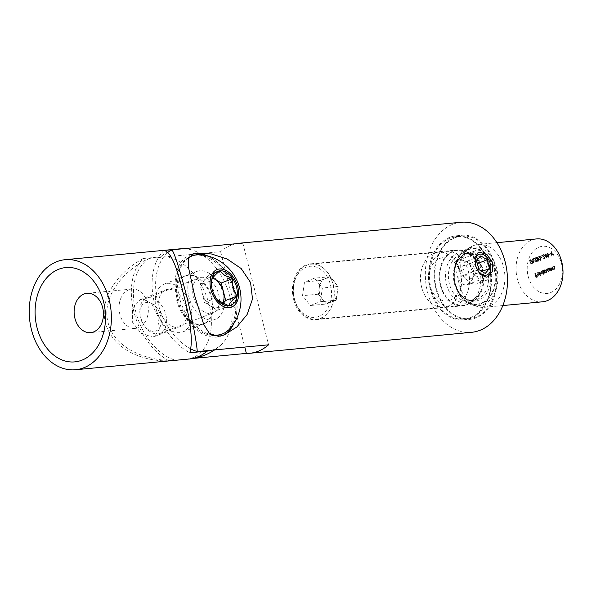<?xml version="1.0" encoding="UTF-8"?>
<svg xmlns="http://www.w3.org/2000/svg" width="592" height="592" viewBox="0 0 592 592"><rect width="100%" height="100%" fill="white"/><g stroke="black" fill="none" stroke-linecap="round" stroke-linejoin="round"><path stroke-width="0.44" stroke-dasharray="2.96 2.22" d="M336.219 300.166L338.21 286.491L330.277 276.664L325.311 278.58A12.24 9.065 -95.4 0 0 319.347 287.342A12.24 9.065 -95.4 0 0 322.322 299.093A12.24 9.065 -95.4 0 0 331.254 302.09L336.219 300.166L320.376 301.661L322.366 287.993L314.433 278.159L304.503 281.999L302.512 295.674L310.452 305.509L320.376 301.661M294.409 298.812A25.663 19.011 -95.4 0 0 318.674 316.476A25.663 19.011 -95.4 0 0 330.469 284.856A25.663 19.011 -95.4 0 0 306.205 267.192A25.663 19.011 -95.4 0 0 294.409 298.812M333.178 284.197A27.639 20.468 84.6 0 1 316.357 319.221A27.639 20.468 84.6 0 1 294.342 299.219A27.639 20.468 84.6 0 1 311.155 264.195A27.639 20.468 84.6 0 1 333.178 284.197M447.759 306.212A27.639 20.468 84.6 0 1 443.645 307.189A27.639 20.468 84.6 0 1 421.622 287.194A27.639 20.468 84.6 0 1 434.328 253.139A27.639 20.468 84.6 0 1 438.443 252.162A27.639 20.468 84.6 0 1 460.458 272.165A27.639 20.468 84.6 0 1 447.759 306.212M439.723 258.452A21.712 16.088 84.6 0 1 460.258 273.4A21.712 16.088 84.6 0 1 450.275 300.151A21.712 16.088 84.6 0 1 429.748 285.203A21.712 16.088 84.6 0 1 439.723 258.452M468.376 271.41A27.639 20.468 84.6 0 1 455.677 305.465A27.639 20.468 84.6 0 1 451.563 306.441A27.639 20.468 84.6 0 1 429.548 286.439A27.639 20.468 84.6 0 1 442.246 252.392A27.639 20.468 84.6 0 1 446.361 251.415A27.639 20.468 84.6 0 1 468.376 271.41M440.899 285.366A27.639 20.468 -95.4 0 0 462.922 305.368A27.639 20.468 -95.4 0 0 479.735 270.337A27.639 20.468 -95.4 0 0 457.72 250.342A27.639 20.468 -95.4 0 0 440.899 285.366M470.388 317.66A41.455 30.703 -95.4 0 0 490.324 270.736A41.455 30.703 -95.4 0 0 456.417 236.585A41.455 30.703 -95.4 0 0 450.246 238.051A41.455 30.703 -95.4 0 0 430.31 284.974A41.455 30.703 -95.4 0 0 464.217 319.125A41.455 30.703 -95.4 0 0 470.388 317.66M455.529 237.547A41.455 30.703 84.6 0 1 461.701 236.082A41.455 30.703 84.6 0 1 495.608 270.233A41.455 30.703 84.6 0 1 475.672 317.164A41.455 30.703 84.6 0 1 469.5 318.629A41.455 30.703 84.6 0 1 435.594 284.471A41.455 30.703 84.6 0 1 455.529 237.547M473.77 245.525A31.583 23.391 84.6 0 1 478.469 244.415A31.583 23.391 84.6 0 1 504.303 270.433A31.583 23.391 84.6 0 1 489.118 306.19A31.583 23.391 84.6 0 1 484.419 307.3A31.583 23.391 84.6 0 1 477.404 306.545A31.583 23.391 84.6 0 1 458.149 278.062A31.583 23.391 84.6 0 1 471.72 246.464A31.583 23.391 84.6 0 1 473.77 245.525M542.509 301.809A31.583 23.391 84.6 0 1 516.675 275.791A31.583 23.391 84.6 0 1 531.86 240.034A31.583 23.391 84.6 0 1 536.567 238.924M539.06 247.123A23.687 17.545 84.6 0 1 561.46 263.425A23.687 17.545 84.6 0 1 550.575 292.611A23.687 17.545 84.6 0 1 528.175 276.309A23.687 17.545 84.6 0 1 539.06 247.123M546.046 254.797L544.655 255.337L547.067 257.905L546.756 254.974L546.076 253.768L546.046 254.797L544.655 255.337M530.365 262.056L531.172 263.943L532.378 263.477L532.275 263.063L531.276 263.455L530.846 262.456L531.808 260.732L530.425 259.718L529.818 261.19L530.713 260.08L530.188 260.132L531.549 260.85L531.061 262.012L530.365 262.056M531.276 260.783L529.899 259.762L529.285 261.242L530.018 260.169L531.017 260.902L530.536 262.056L529.833 262.101L530.647 263.995L531.845 263.529L531.742 263.114L530.743 263.499L530.321 262.508L531.216 262.404L530.684 262.448L531.276 260.783L531.808 260.732M530.676 259.651L529.899 259.762L530.676 259.651M552.78 266.785L553.261 269.819L553.387 269.19L554.349 269.456L554.778 267.658L554.401 266.156L554.216 269.108L553.527 269.197L554.216 269.108L553.291 268.62L552.78 266.785L551.988 266.94L552.514 266.888M551.988 266.94L552.728 269.871L552.861 269.242L554.349 269.456L553.823 269.501L554.245 267.71L553.868 266.208L554.401 266.156M550.294 267.747L550.775 270.781L550.9 270.152L551.87 270.418L552.292 268.62L551.914 267.118L551.729 270.07L551.041 270.159L551.729 270.07L550.804 269.582L550.294 267.747L549.502 267.902L550.035 267.85M549.502 267.902L550.249 270.833L550.375 270.204L551.87 270.418L551.337 270.463L551.766 268.664L551.389 267.17L551.914 267.118M549.768 270.574L549.428 268.08L549.295 268.694L548.281 268.472L547.548 270.433L549.05 271.506L549.768 270.574L549.243 270.625L549.909 271.114M549.383 271.166L548.902 268.132L548.769 268.738L547.748 268.524L548.54 268.405L547.748 268.524L547.015 270.477L547.548 270.433M547.015 270.477L548.266 271.617L549.05 271.506L548.525 271.55L549.243 270.625M540.059 271.706L541.103 275.828L540.059 271.706L539.268 271.861L539.793 271.809M537.736 274.133L538.454 272.697L537.721 272.801L539.386 272.801L538.187 272.379L537.492 274.303L537.987 275.184L538.964 275.406L539.682 274.496L539.66 273.386L537.21 274.185L537.721 272.801L539.194 273.06M538.668 273.112L537.662 272.424L538.461 272.305L537.662 272.424L536.966 274.355L537.492 274.303M536.966 274.355L538.18 275.517L539.682 274.496M535.582 273.445L536.33 277.559L537.765 277.004L537.654 276.59L536.493 277.041L536.182 275.805L537.344 275.354L537.24 274.947L536.078 275.398L535.582 273.445L534.791 273.593L535.316 273.541M543.182 273.097L543.885 274.747L542.842 270.633L542.709 271.24L541.687 271.018L540.962 272.979L542.464 274.052L543.182 273.097L542.649 273.149L543.093 274.895L543.619 274.851M543.093 274.895L542.316 270.685L542.183 271.291L541.162 271.069L541.954 270.958L541.162 271.069L540.429 273.03L540.962 272.979M540.429 273.03L541.68 274.163L542.464 274.052L541.939 274.103L542.649 273.149M543.708 270.292L544.189 273.326L544.322 272.72L545.202 272.993L545.706 272.024L546.675 272.424L547.045 270.751L546.645 269.16L546.534 272.083L545.868 272.165L546.534 272.083L544.914 269.834L545.069 272.653L544.411 272.734L545.069 272.653L543.708 270.292L542.916 270.448L543.449 270.396M542.916 270.448L543.663 273.378L543.796 272.771L545.202 272.993L544.677 273.045L545.18 272.068L545.706 272.024M545.18 272.068L546.675 272.424L546.142 272.475L546.52 270.796L546.12 269.212L546.645 269.16M534.28 260.539L532.733 258.822L532.282 261.309L533.799 263.04L534.28 260.539L532.201 258.874L532.926 258.778L532.201 258.874L531.757 261.361L532.282 261.309M531.757 261.361L533.081 263.137L533.799 263.04L533.274 263.092L533.747 260.584M536.456 260.665L536.026 261.723L535.331 261.819L536.026 261.723L534.85 261.161L536.145 262.13L536.729 260.598L534.768 258.6L536.13 258.068L536.026 257.661L534.036 258.43L536.456 260.665L535.501 261.775L534.583 261.109L535.116 261.065M534.583 261.109L535.93 262.182L536.204 260.643L536.729 260.598M538.653 260.021L538.217 260.88L537.188 260.598L538.32 261.287L538.912 259.918L538.365 259.222L538.587 257.979L537.247 257.076L536.567 258.637L537.573 257.431L536.826 257.535L538.313 258.045L537.625 259.244L537.987 259.592L537.203 259.703L538.653 260.021L537.691 260.924L536.922 260.547L537.447 260.495M536.922 260.547L537.595 261.39L538.32 261.287L537.795 261.338L538.387 259.962L538.912 259.918M538.387 259.962L537.832 259.274L538.061 258.023L536.715 257.128L537.492 257.017L536.715 257.128L536.034 258.689L536.567 258.637M540.977 258.919L540.54 259.977L539.845 260.066L540.54 259.977L539.364 259.414L540.659 260.384L541.243 258.845L539.282 256.854L540.651 256.321L540.548 255.914L538.55 256.684L540.977 258.919L540.015 260.029L539.097 259.363L539.63 259.318M539.097 259.363L540.444 260.436L540.718 258.896L541.243 258.845M542.272 256.706L541.147 257.143L541.251 257.557L542.383 257.12L542.272 256.706L541.147 257.143M544.588 257.52L544.159 258.578L543.456 258.667L544.159 258.578L542.975 258.016L544.277 258.985L544.862 257.446L542.894 255.455L544.263 254.923L544.159 254.516L542.161 255.285L544.588 257.52L543.626 258.63L542.716 257.964L543.241 257.92M542.716 257.964L543.53 259.089L544.277 258.985L543.745 259.037L544.329 257.498L544.862 257.446M549.184 254.767L547.637 253.05L547.186 255.544L548.703 257.268L549.184 254.767L548.651 254.819L547.104 253.102L547.829 253.006L547.104 253.102L546.66 255.589L547.186 255.544M546.66 255.589L547.985 257.365L548.703 257.268L548.177 257.32L548.651 254.819M550.405 253.561L549.272 253.998L549.383 254.412L550.508 253.975L550.405 253.561L549.272 253.998M551.611 251.63L551.344 256.136L551.803 252.488L553.868 255.159L551.611 251.63L551.041 251.696L551.574 251.644M326.296 304.007L331.254 302.09A12.24 9.065 -95.4 0 0 337.218 293.329A12.24 9.065 -95.4 0 0 334.243 281.577A12.24 9.065 -95.4 0 0 325.311 278.58L320.346 280.504L318.355 294.18L326.296 304.007L310.452 305.509M318.355 294.18L302.512 295.674M320.346 280.504L304.503 281.999M330.277 276.664L314.433 278.159M338.21 286.491L322.366 287.993M534.791 273.593L535.804 277.604L536.33 277.559M535.804 277.604L537.765 277.004M537.233 277.056L537.654 276.59M537.129 276.642L536.493 277.041M535.96 277.093L535.649 275.857L536.182 275.805M535.649 275.857L537.344 275.354M536.818 275.406L537.24 274.947M536.715 274.999L536.078 275.398M535.545 275.45L535.05 273.489M538.853 272.853L539.386 272.801M537.462 275.236L537.987 275.184M539.157 274.547L539.127 273.437L539.66 273.386M539.127 273.437L537.21 274.185M537.329 274.533L538.957 273.904L538.357 275.095L537.329 274.533L539.482 273.852L538.883 275.043L537.854 274.481M538.357 275.095L537.736 275.028L538.357 275.095M538.957 273.904L539.482 273.852M539.268 271.861L540.311 275.976L540.836 275.924M540.311 275.976L541.103 275.828M540.57 275.872L539.534 271.758M543.36 274.799L543.885 274.747M542.316 270.685L542.842 270.633M542.05 270.781L542.583 270.736M542.183 271.291L542.709 271.24M541.266 271.425L541.983 271.328L542.953 272.194L542.383 273.689L541.658 273.785L540.696 272.919L541.266 271.425L542.42 272.246L541.85 273.741L542.383 273.689L541.221 272.875L541.791 271.38L541.266 271.425M542.42 272.246L542.953 272.194M540.696 272.919L541.221 272.875M543.663 273.378L544.189 273.326M543.922 273.275L544.448 273.23M543.796 272.771L544.322 272.72M544.196 273.067L544.677 273.045L544.196 273.067M545.854 269.308L546.009 272.135L544.936 270.921L544.647 269.774L545.18 269.73M544.388 269.878L544.536 272.697L543.182 270.344M549.642 271.062L550.175 271.018M548.902 268.132L549.428 268.08M548.636 268.235L549.169 268.183M548.769 268.738L549.295 268.694M547.852 268.879L548.569 268.783L549.539 269.641L548.969 271.143L548.244 271.24L547.282 270.374L547.852 268.879L549.006 269.693L548.436 271.195L548.969 271.143L547.807 270.322L548.377 268.827L547.852 268.879M549.006 269.693L549.539 269.641M547.282 270.374L547.807 270.322M550.249 270.833L550.775 270.781M550.508 270.729L551.041 270.677M550.375 270.204L550.9 270.152M551.122 267.273L551.611 269.33L552.136 269.279M551.611 269.33L551.204 270.122L550.279 269.626L550.804 269.582M550.279 269.626L549.768 267.799M552.728 269.871L553.261 269.819M552.995 269.767L553.52 269.715M552.861 269.242L553.387 269.19M553.609 266.311L554.09 268.368L554.623 268.317M554.09 268.368L553.683 269.16L552.758 268.664L553.291 268.62M552.758 268.664L552.255 266.837M530.647 263.995L531.172 263.943M531.845 263.529L532.378 263.477M531.742 263.114L532.275 263.063M530.743 263.499L531.276 263.455M529.285 261.242L529.818 261.19M529.551 261.139L530.077 261.094M531.017 260.902L531.549 260.85M533.488 260.687L533.044 262.707L533.703 262.626L532.548 261.205L532.97 259.2L532.319 259.281L534.014 260.643L533.703 262.626L533.177 262.678L532.016 261.257L532.319 259.281L533.651 259.673L534.014 260.643M533.118 259.725L533.651 259.673M534.324 261.213L534.85 261.161M536.204 260.643L534.236 258.652L534.768 258.6M534.236 258.652L536.13 258.068M535.605 258.119L536.026 257.661M535.501 257.705L534.036 258.43M533.503 258.482L535.59 259.651M535.064 259.703L535.93 260.717M536.655 260.65L537.188 260.598M537.832 259.274L538.365 259.222M538.061 258.808L538.594 258.756M538.061 258.023L538.587 257.979M536.034 258.689L536.826 258.534M536.3 258.586L536.914 257.89M536.389 257.942L536.826 257.535L538.313 258.045M537.788 258.097L537.099 259.289L537.625 259.244M537.099 259.289L538.121 260.066M538.838 259.466L539.364 259.414M540.718 258.896L538.757 256.898L539.282 256.854M538.757 256.898L540.651 256.321M540.119 256.373L540.548 255.914M540.015 255.959L538.55 256.684M538.024 256.736L540.111 257.905M539.578 257.949L540.444 258.97M540.622 257.194L541.251 257.557M540.725 257.609L542.383 257.12M541.85 257.172L541.747 256.758M542.45 258.068L542.975 258.016M544.329 257.498L542.368 255.5L542.894 255.455M542.368 255.5L544.263 254.923M543.73 254.974L544.159 254.516M543.626 254.56L542.161 255.285M541.636 255.337L543.722 256.506M543.19 256.551L544.063 257.572M544.129 255.389L546.534 257.957L547.067 257.905M546.534 257.957L547.119 257.883M546.594 257.934L545.891 255.159L546.416 255.108M545.891 255.159L546.756 254.974M546.224 255.026L546.653 254.567M545.78 254.745L545.55 253.82L546.076 253.768M545.284 253.924L545.521 254.849M544.751 255.596L545.624 255.256L546.068 257.002L544.751 255.596L546.15 255.211L546.594 256.95L545.276 255.544M545.624 255.256L546.15 255.211M546.068 257.002L546.594 256.95M548.392 254.923L547.948 256.935L548.481 256.884L547.452 255.441L547.874 253.428L547.223 253.509L548.917 254.871L548.606 256.854L548.081 256.906L546.919 255.492L547.223 253.509L548.555 253.909L548.917 254.871M548.022 253.953L548.555 253.909M548.747 254.049L549.383 254.412M548.851 254.464L550.508 253.975M549.983 254.027L549.879 253.613M551.041 251.696L550.819 256.188L551.344 256.136M550.819 256.188L551.626 256.025M551.1 256.077L551.278 252.532L551.803 252.488M551.278 252.532L553.054 255.322L553.587 255.27M553.054 255.322L553.868 255.159M553.335 255.211L551.078 251.681M455.381 236.785A42.247 31.287 -95.4 0 0 435.068 284.604A42.247 31.287 -95.4 0 0 469.619 319.406A42.247 31.287 -95.4 0 0 475.909 317.919A42.247 31.287 -95.4 0 0 496.222 270.1A42.247 31.287 -95.4 0 0 461.671 235.29A42.247 31.287 -95.4 0 0 455.381 236.785M449.809 237.311A42.247 31.287 -95.4 0 0 429.496 285.129A42.247 31.287 -95.4 0 0 464.047 319.932A42.247 31.287 -95.4 0 0 470.337 318.444A42.247 31.287 -95.4 0 0 490.65 270.625A42.247 31.287 -95.4 0 0 456.092 235.823A42.247 31.287 -95.4 0 0 449.809 237.311M473.689 270.833C470.529 263.536 465.815 259.925 459.555 260.014L458.097 260.347L455.366 264.609L456.262 272.475C457.993 280.327 461.198 284.515 465.882 285.041L467.502 284.648L472.801 279.387L473.689 270.833M440.374 285.499A28.031 20.764 84.6 0 1 457.431 249.972A28.031 20.764 84.6 0 1 479.764 270.255A28.031 20.764 84.6 0 1 462.707 305.783A28.031 20.764 84.6 0 1 440.374 285.499M293.551 299.382A28.031 20.764 84.6 0 1 310.608 263.847A28.031 20.764 84.6 0 1 332.941 284.138A28.031 20.764 84.6 0 1 315.884 319.665A28.031 20.764 84.6 0 1 293.551 299.382M177.556 327.235A19.743 12.98 68.8 0 0 179.887 326.695A19.743 12.98 68.8 0 0 185.466 305.302A19.743 12.98 68.8 0 0 167.965 289.325A19.743 12.98 68.8 0 0 165.634 289.873A19.743 12.98 68.8 0 0 160.047 311.259A19.743 12.98 68.8 0 0 177.556 327.235M142.783 299.071L151.759 303.652L157.746 316.024L159.352 329.137L154.616 336.471L152.381 336.981L141.022 333.311L132.334 321.981L132.527 308.173L140.371 299.648L142.783 299.071M191.838 254.397A43.431 28.557 68.8 0 0 190.372 254.9A43.431 28.557 68.8 0 0 178.088 301.957A43.431 28.557 68.8 0 0 216.598 337.1A43.431 28.557 68.8 0 0 221.719 335.901A43.431 28.557 68.8 0 0 222.814 335.435M233.788 323.543A43.431 28.557 68.8 0 0 207.614 255.914M212.276 320.043A25.663 16.879 68.8 0 0 215.31 319.332A25.663 16.879 68.8 0 0 222.562 291.523A25.663 16.879 68.8 0 0 199.807 270.759A25.663 16.879 68.8 0 0 196.781 271.469A25.663 16.879 68.8 0 0 189.521 299.271A25.663 16.879 68.8 0 0 212.276 320.043M201.184 324.335A25.663 16.879 68.8 0 0 204.21 323.624A25.663 16.879 68.8 0 0 211.47 295.822A25.663 16.879 68.8 0 0 188.715 275.051A25.663 16.879 68.8 0 0 185.688 275.761A25.663 16.879 68.8 0 0 178.429 303.57A25.663 16.879 68.8 0 0 201.184 324.335M471.609 332.304A55.271 40.944 84.6 0 1 426.403 286.772A55.271 40.944 84.6 0 1 452.976 224.205A55.271 40.944 84.6 0 1 461.205 222.252M236.001 243.734A55.271 40.944 -95.4 0 0 231.161 245.169A55.271 40.944 -95.4 0 0 220.624 251.674L149.325 258.415C127.635 267.54 100.618 294.69 108.055 322.514C114.737 350.516 151.559 362.067 175.069 360.143L193.636 358.389M191.083 349.065A55.271 36.349 -111.2 0 1 157.724 302.149A55.271 36.349 -111.2 0 1 167.965 252.355M242.816 243.09L268.553 344.818M220.624 251.674L244.762 347.067M149.325 258.415A55.271 36.349 68.8 0 0 135.79 311.777A55.271 36.349 68.8 0 0 175.069 360.143M128.886 289.777A19.743 14.622 -95.4 0 0 119.392 312.117A19.743 14.622 -95.4 0 0 135.538 328.382A19.743 14.622 -95.4 0 0 138.476 327.687A19.743 14.622 -95.4 0 0 147.97 305.339A19.743 14.622 -95.4 0 0 131.824 289.081A19.743 14.622 -95.4 0 0 128.886 289.777M200.466 324.616A25.663 16.879 68.8 0 0 203.493 323.905A25.663 16.879 68.8 0 0 210.752 296.096A25.663 16.879 68.8 0 0 187.99 275.332A25.663 16.879 68.8 0 0 184.963 276.042A25.663 16.879 68.8 0 0 177.704 303.844A25.663 16.879 68.8 0 0 200.466 324.616M167.247 283.361A25.663 16.879 -111.2 0 1 190.002 304.133A25.663 16.879 -111.2 0 1 182.743 331.934A25.663 16.879 -111.2 0 1 179.716 332.645A25.663 16.879 -111.2 0 1 156.961 311.873A25.663 16.879 -111.2 0 1 164.221 284.071A25.663 16.879 -111.2 0 1 167.247 283.361M143.227 258.489L160.536 256.854A53.265 35.032 -111.2 0 1 209.109 304.636A53.265 35.032 -111.2 0 1 186.421 359.152L169.112 360.787C143.738 361.816 112.917 349.894 105.465 322.973C98.834 295.578 120.494 270.825 143.227 258.489A59.222 38.946 68.8 0 0 133.873 311.747A59.222 38.946 68.8 0 0 169.112 360.787M163.969 250.46A59.222 38.946 68.8 0 0 154.616 303.718A59.222 38.946 68.8 0 0 189.854 352.758M211.966 350.168A53.265 35.032 68.8 0 0 220.786 345.114A53.265 35.032 68.8 0 0 229.851 296.607A53.265 35.032 68.8 0 0 183.483 248.714A53.265 35.032 68.8 0 0 183.268 248.721A55.271 55.271 0 0 1 183.483 248.714M222.54 303.607A15.636 10.279 -111.2 0 1 210.974 306.242A15.636 10.279 -111.2 0 1 201.813 287.468A15.636 10.279 -111.2 0 1 212.646 278.196M152.44 303.859A15.074 9.916 68.8 0 0 139.845 313.138A15.074 9.916 68.8 0 0 145.151 326.851A15.074 9.916 68.8 0 0 148.703 329.885A15.074 9.916 68.8 0 0 161.135 323.284A15.074 9.916 68.8 0 0 152.44 303.859M155.555 299.582A18.848 12.395 68.8 0 0 146.416 298.272A18.848 12.395 68.8 0 0 139.808 311.177A18.848 12.395 68.8 0 0 146.446 328.323A18.848 12.395 68.8 0 0 150.879 332.112A18.848 12.395 68.8 0 0 160.018 333.422A18.848 12.395 68.8 0 0 166.411 317.734A18.848 12.395 68.8 0 0 155.555 299.582M208.384 279.135A18.848 12.395 68.8 0 0 199.245 277.826A18.848 12.395 68.8 0 0 192.844 293.514A18.848 12.395 68.8 0 0 203.707 311.666A18.848 12.395 68.8 0 0 212.846 312.976A18.848 12.395 68.8 0 0 219.24 297.288A18.848 12.395 68.8 0 0 208.384 279.135M221.149 334.428A41.847 27.521 68.8 0 0 235.35 299.596A41.847 27.521 68.8 0 0 211.233 259.274A41.847 27.521 68.8 0 0 190.942 256.373M189.048 257.231A41.847 27.521 68.8 0 0 176.956 292.722A41.847 27.521 68.8 0 0 200.858 331.527A41.847 27.521 68.8 0 0 212.661 335.605M188.885 257.587A41.847 27.521 68.8 0 0 178.044 277.086A41.847 27.521 68.8 0 0 202.175 331.009A41.847 27.521 68.8 0 0 210.87 334.613M230.073 328.479A41.847 27.521 68.8 0 0 236.696 312.687A41.847 27.521 68.8 0 0 212.558 258.763A41.847 27.521 68.8 0 0 201.546 254.76M211.388 284.175L216.006 298.072L217.323 299.841M212.846 277.885L208.48 275.236L200.133 284.989L211.573 280.556M222.888 303.77L217.338 310.252L204.566 302.497L200.133 284.989M208.48 275.236L212.284 273.763M217.338 310.252L228.786 305.827M204.566 302.497L216.006 298.072M483.042 251.785A15.792 10.382 -111.2 0 1 492.144 266.999A15.792 10.382 -111.2 0 1 486.779 280.149A15.792 10.382 -111.2 0 1 479.12 279.054A15.792 10.382 -111.2 0 1 470.018 263.84A15.792 10.382 -111.2 0 1 475.383 250.69A15.792 10.382 -111.2 0 1 483.042 251.785M469.967 282.599A15.792 10.382 68.8 0 0 477.626 283.694A15.792 10.382 68.8 0 0 482.991 270.544A15.792 10.382 68.8 0 0 473.889 255.33A15.792 10.382 68.8 0 0 466.23 254.234A15.792 10.382 68.8 0 0 460.694 265.053A15.792 10.382 68.8 0 0 466.252 279.417A15.792 10.382 68.8 0 0 469.967 282.599M475.546 273.918L473.326 265.157L466.94 261.279L462.766 266.156L464.979 274.91L471.373 278.795L475.546 273.918L481.955 271.432M471.373 278.795L485.24 273.423M464.979 274.91L478.847 269.545M462.766 266.156L476.634 260.791M466.94 261.279L480.808 255.914M473.326 265.157L477.344 263.603M470.966 302.246A25.833 19.136 84.6 0 1 446.538 284.463A25.833 19.136 84.6 0 1 458.408 252.636A25.833 19.136 84.6 0 1 482.835 270.418A25.833 19.136 84.6 0 1 470.966 302.246M471.757 300.063A23.687 17.545 84.6 0 1 468.228 300.899A23.687 17.545 84.6 0 1 448.854 281.385A23.687 17.545 84.6 0 1 460.243 254.567A23.687 17.545 84.6 0 1 463.773 253.731A23.687 17.545 84.6 0 1 483.146 273.252A23.687 17.545 84.6 0 1 471.757 300.063M465.238 254.101A23.687 17.545 84.6 0 1 468.76 253.265A23.687 17.545 84.6 0 1 488.141 272.779A23.687 17.545 84.6 0 1 476.745 299.589A23.687 17.545 84.6 0 1 473.223 300.425A23.687 17.545 84.6 0 1 453.842 280.911A23.687 17.545 84.6 0 1 465.238 254.101M478.462 300.336A24.605 18.226 84.6 0 1 455.196 283.398A24.605 18.226 84.6 0 1 466.503 253.073A24.605 18.226 84.6 0 1 489.769 270.011A24.605 18.226 84.6 0 1 478.462 300.336M467.85 249.861A27.75 20.55 84.6 0 1 494.091 268.96A27.75 20.55 84.6 0 1 481.333 303.148A27.75 20.55 84.6 0 1 455.1 284.049A27.75 20.55 84.6 0 1 467.85 249.861M481.681 303.533A28.172 20.868 84.6 0 1 455.041 284.145A28.172 20.868 84.6 0 1 467.991 249.432A28.172 20.868 84.6 0 1 494.631 268.82A28.172 20.868 84.6 0 1 481.681 303.533M468.871 248.129A29.408 21.786 84.6 0 1 496.681 268.376A29.408 21.786 84.6 0 1 483.161 304.614A29.408 21.786 84.6 0 1 472.253 304.947A29.408 21.786 84.6 0 1 454.33 278.418A29.408 21.786 84.6 0 1 466.962 249.003A29.408 21.786 84.6 0 1 468.871 248.129M546.52 270.796L547.045 270.751M546.253 270.899L546.786 270.855M544.936 270.921L545.469 270.87M544.766 271.373L545.291 271.321M543.493 271.58L544.018 271.528M551.766 268.664L552.292 268.62M551.47 268.65L552.003 268.605M550.035 268.857L550.567 268.805M554.245 267.71L554.778 267.658M553.957 267.688L554.482 267.643M552.521 267.895L553.046 267.843M532.016 261.257L532.548 261.205M535.242 259.437L535.775 259.385M539.763 257.69L540.289 257.638M543.375 256.292L543.9 256.24M546.919 255.492L547.452 255.441M178.651 248.958A55.271 40.944 -95.4 0 0 170.422 250.912A55.271 40.944 -95.4 0 0 160.536 256.854M186.421 359.152A55.271 40.944 -95.4 0 0 189.055 359.018M316.357 319.221L443.645 307.189M451.563 306.441L462.922 305.368M456.417 236.585L461.701 236.082M471.521 300.122L468.228 300.899L473.223 300.425C461.249 300.211 456.499 290.554 454.382 278.854C453.916 265.986 457.66 257.698 465.608 254.012L468.76 253.265L463.773 253.731C482.791 249.417 490.946 294.89 471.521 300.122M478.469 244.415L496.888 242.676M484.419 307.3L502.83 305.561M471.72 246.464L466.962 249.003C447.175 257.986 451.126 299.833 472.253 304.947L477.404 306.545M464.217 319.125L469.5 318.629M446.361 251.415L457.72 250.342M311.155 264.195L438.443 252.162M538.69 275.088L538.165 275.139M545.003 273.038L544.477 273.09M530.994 262.448L530.469 262.5M530.795 262.071L530.269 262.115M464.047 319.932L469.619 319.406M467.502 284.648L487.764 276.804M310.608 263.847L457.431 249.972M154.616 336.471L179.887 326.695M221.719 335.901L224.19 334.946M204.21 323.624L215.31 319.332M185.688 275.761L196.781 271.469M190.372 254.9L192.837 253.946M140.371 299.648L165.634 289.873M315.884 319.665L462.707 305.783M458.097 260.347L478.358 252.503M456.092 235.823L461.671 235.29M135.538 328.382L90.65 332.63M182.743 331.934L203.493 323.905M214.607 349.916A55.271 55.271 0 0 0 220.786 345.114M164.221 284.071L184.963 276.042M131.824 289.081L86.935 293.321M145.151 326.851L146.446 328.323M139.845 313.138L139.808 311.177M146.416 298.272L199.245 277.826M217.316 299.841L217.797 300.388M211.388 284.611L211.381 283.797M160.018 333.422L212.846 312.976M486.779 280.149L477.626 283.694M475.383 250.69L466.23 254.234M460.694 265.053L460.835 273.26L466.252 279.417"/><path stroke-width="0.89" d="M496.888 242.676L536.567 238.924A31.583 23.391 84.6 0 1 562.4 264.942A31.583 23.391 84.6 0 1 547.215 300.692A31.583 23.391 84.6 0 1 542.509 301.809L502.83 305.561M486.187 277.182L487.764 276.804L492.574 271.299L492.492 262.286L487.068 254.686L479.853 252.162L478.358 252.503L474.865 257.498L475.716 266.215L479.986 274.274L486.187 277.182M218.426 336.397L224.19 334.946L236.859 326.954L247.116 314.53L252.503 298.997L250.571 282.51L241.159 268.509L227.15 259.037L211.455 253.975L197.321 252.991L192.837 253.946L188.508 258.711L188.441 267.184L194.613 295.497L203.737 324.497L209.413 333.437L218.426 336.397M222.814 335.435A43.431 28.557 68.8 0 0 233.788 323.543M207.614 255.914A43.431 28.557 68.8 0 0 195.493 253.694A43.431 28.557 68.8 0 0 191.838 254.397M193.636 358.389L246.368 353.402A55.271 40.944 -95.4 0 0 249.794 353.276A55.271 40.944 -95.4 0 0 258.023 351.322A55.271 40.944 -95.4 0 0 268.553 344.818L197.254 351.559C196.899 344.522 192.792 320.309 185.718 292.455C178.192 264.343 173.456 250.135 171.517 249.831L242.816 243.09A55.271 40.944 -95.4 0 0 239.39 243.216A55.271 40.944 -95.4 0 0 236.001 243.734M239.39 243.216L461.205 222.252A55.271 40.944 84.6 0 1 506.419 267.784A55.271 40.944 84.6 0 1 479.838 330.351A55.271 40.944 84.6 0 1 471.609 332.304L249.794 353.276M197.254 351.559A55.271 36.349 -111.2 0 1 191.083 349.065M167.965 252.355A55.271 36.349 -111.2 0 1 171.517 249.831M244.762 347.067L246.368 353.402M93.588 331.927A19.743 14.622 84.6 0 1 90.65 332.63A19.743 14.622 84.6 0 1 74.503 316.365A19.743 14.622 84.6 0 1 83.99 294.017A19.743 14.622 84.6 0 1 86.935 293.321A19.743 14.622 84.6 0 1 103.075 309.586A19.743 14.622 84.6 0 1 93.588 331.927M58.793 269.227A47.375 35.091 -95.4 0 0 37.022 327.605A47.375 35.091 -95.4 0 0 81.814 360.217A47.375 35.091 -95.4 0 0 103.593 301.839A47.375 35.091 -95.4 0 0 58.793 269.227M83.738 367.795A55.271 40.944 -95.4 0 0 110.312 305.228A55.271 40.944 -95.4 0 0 65.105 259.696A55.271 40.944 -95.4 0 0 56.876 261.649A55.271 40.944 -95.4 0 0 30.296 324.216A55.271 40.944 -95.4 0 0 75.51 369.748A55.271 40.944 -95.4 0 0 83.738 367.795M181.285 248.825A55.271 40.944 -95.4 0 0 178.651 248.958A55.271 55.271 0 0 1 183.276 248.721A53.265 35.032 68.8 0 0 181.285 248.825L163.969 250.46C170.348 251.4 176.734 265.549 183.128 292.914C190.802 321.271 193.044 341.214 189.854 352.758L207.17 351.123A53.265 35.032 68.8 0 0 211.966 350.168M212.646 278.196A15.636 10.279 -111.2 0 1 214.852 279.246A15.636 10.279 -111.2 0 1 222.54 303.607M210.87 334.613A41.847 27.521 68.8 0 0 222.474 333.918A41.847 27.521 68.8 0 0 230.073 328.479A44.718 44.718 0 0 0 201.546 254.76A41.847 27.521 68.8 0 0 192.267 255.862L190.942 256.373A41.847 27.521 68.8 0 0 189.048 257.231M192.267 255.862A41.847 27.521 68.8 0 0 188.885 257.587M210.256 279.757A20.121 13.231 68.8 0 0 221.859 305.679A20.121 13.231 68.8 0 0 238.45 296.873A20.121 13.231 68.8 0 0 226.847 270.944A20.121 13.231 68.8 0 0 210.256 279.757M226.61 272.572A18.234 11.995 68.8 0 0 219.921 270.803L224.59 275.347L232.7 278.558A18.234 11.995 68.8 0 0 226.61 272.572M237.133 296.074A18.234 11.995 68.8 0 0 232.7 278.558C231.953 285.314 233.426 291.153 237.133 296.074C232.131 300.159 229.348 303.415 228.786 305.827A18.234 11.995 68.8 0 0 237.133 296.074L225.685 300.499L222.888 303.77M211.388 284.175L211.573 280.556C212.091 278.203 214.874 274.947 219.921 270.803A18.234 11.995 68.8 0 0 211.573 280.556A18.234 11.995 68.8 0 0 211.381 283.797A18.234 11.995 68.8 0 0 216.006 298.072A18.234 11.995 68.8 0 0 217.797 300.388A18.234 11.995 68.8 0 0 228.786 305.827L217.53 300.077M212.661 335.605A41.847 27.521 68.8 0 0 221.149 334.428L222.474 333.918M225.685 300.499L221.26 282.991L212.846 277.885M212.284 273.763L219.921 270.803M221.26 282.991L232.7 278.558M481.659 274.17A11.004 7.237 68.8 0 0 490.738 269.353A11.004 7.237 68.8 0 0 484.389 255.167A11.004 7.237 68.8 0 0 475.309 259.984A11.004 7.237 68.8 0 0 481.659 274.17M485.24 273.423L489.414 268.546L487.194 259.792L480.808 255.914L476.634 260.791L478.847 269.545L485.24 273.423M481.955 271.432L489.414 268.546M477.344 263.603L487.194 259.792M75.51 369.748L189.055 359.018A55.271 40.944 -95.4 0 0 197.284 357.065A55.271 40.944 -95.4 0 0 207.17 351.123M65.105 259.696L178.651 248.958M189.055 359.018A55.271 55.271 0 0 0 214.607 349.916"/></g></svg>
